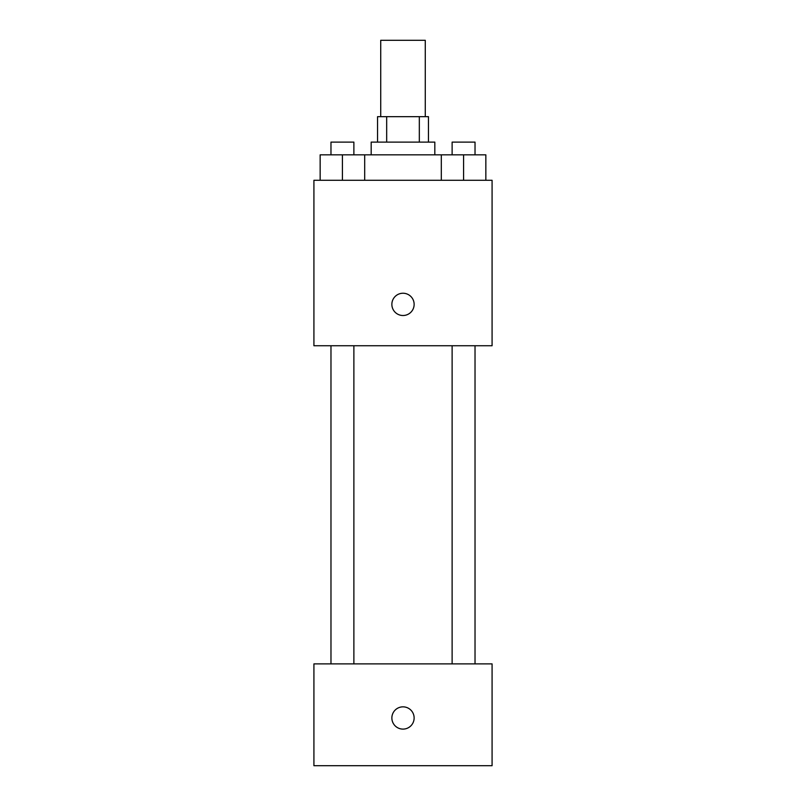 <?xml version="1.0" encoding="UTF-8"?>
<svg xmlns="http://www.w3.org/2000/svg" width="806" height="806" viewBox="0 0 806 806"><rect width="100%" height="100%" fill="white"/><g stroke="black" fill="none" stroke-linecap="round" stroke-linejoin="round"><path stroke-width="1.21" d="M425.276 116.658L425.276 40.3L380.724 40.3L380.724 116.658M386.679 142.108L386.679 116.658L377.551 116.658L377.551 142.108M386.679 116.658L428.449 116.658L428.449 142.108M419.322 142.108L419.322 116.658M371.183 154.833L371.183 142.108L434.817 142.108L434.817 154.833M441.305 180.292L441.305 154.833L320.153 154.833L320.153 180.292M313.917 180.292L492.083 180.292L492.083 345.734L313.917 345.734L313.917 180.292M403 315.509A11.133 11.133 0 0 1 393.358 298.804A11.133 11.133 0 0 1 412.642 298.804A11.133 11.133 0 0 1 403 315.509M313.917 663.892L492.083 663.892L492.083 765.7L313.917 765.7L313.917 663.892M403 729.108A11.133 11.133 0 0 1 393.358 712.413A11.133 11.133 0 0 1 412.642 712.413A11.133 11.133 0 0 1 403 729.108M441.305 154.833L485.847 154.833L485.847 180.292L485.847 154.833M463.581 180.292L463.581 154.833M475.026 154.833L475.026 142.108L452.126 142.108L452.126 154.833M342.419 180.292L342.419 154.833M364.695 180.292L364.695 154.833L364.695 180.292M353.874 154.833L353.874 142.108L330.974 142.108L330.974 154.833M452.126 345.734L452.126 663.892M475.026 345.734L475.026 663.892M353.874 663.892L353.874 345.734M330.974 663.892L330.974 345.734"/></g></svg>
